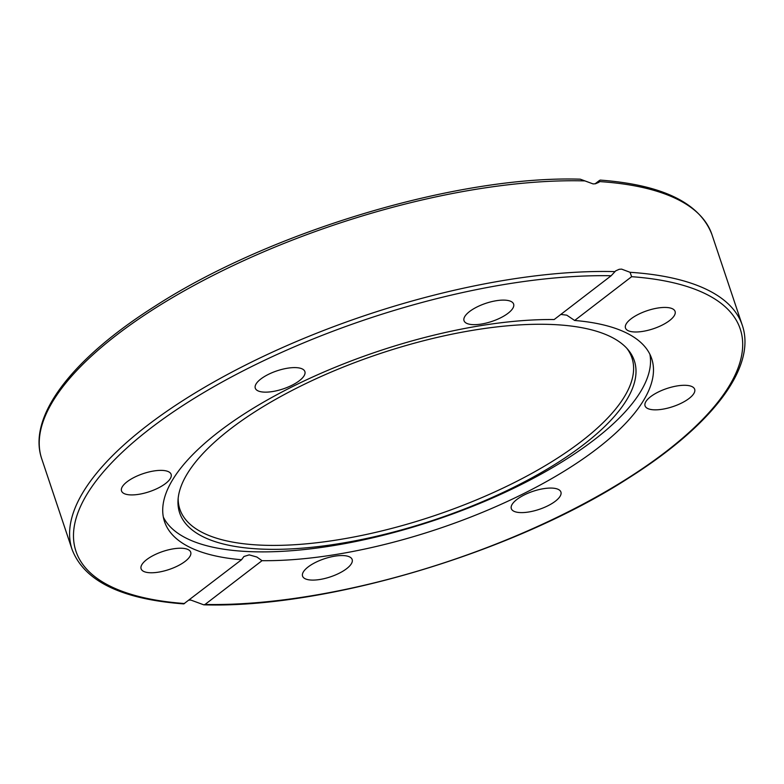 <?xml version="1.0" encoding="UTF-8"?>
<svg xmlns="http://www.w3.org/2000/svg" width="784" height="784" viewBox="0 0 784 784"><rect width="100%" height="100%" fill="white"/><g stroke="black" fill="none" stroke-linecap="round" stroke-linejoin="round"><path stroke-width="1.18" d="M230.623 428.799A239.728 87.475 -18.5 0 1 455.543 333.455A239.728 87.475 -18.5 0 1 628.043 349.684A239.728 87.475 -18.5 0 1 583.355 444.812A239.728 87.475 -18.5 0 1 327.016 545.458A239.728 87.475 -18.5 0 1 178.017 500.261A239.728 87.475 -18.5 0 1 230.623 428.799M626.828 348.302A238.365 86.975 -18.5 0 1 581.258 441.47A238.365 86.975 -18.5 0 1 328.476 541.244A238.365 86.975 -18.5 0 1 178.164 498.418M649.897 354.309A256.848 93.717 -18.5 0 1 594.115 439.883A256.848 93.717 -18.5 0 1 341.971 544.145A256.848 93.717 -18.5 0 1 163.346 517.107M130.379 494.89A26.156 9.545 -18.5 0 1 121.52 490.941A26.156 9.545 -18.5 0 1 134.338 477.309A26.156 9.545 -18.5 0 1 162.259 470.4A26.156 9.545 -18.5 0 1 171.128 474.349A26.156 9.545 -18.5 0 1 158.309 487.981A26.156 9.545 -18.5 0 1 130.379 494.89M255.202 387.913A26.156 9.545 -18.5 0 1 277.399 370.705A26.156 9.545 -18.5 0 1 304.878 371.577A26.156 9.545 -18.5 0 1 304.956 371.832A26.156 9.545 -18.5 0 1 282.759 389.04A26.156 9.545 -18.5 0 1 255.28 388.168A26.156 9.545 -18.5 0 1 255.202 387.913M168.246 569.772A26.156 9.545 -18.5 0 1 141.11 568.802A26.156 9.545 -18.5 0 1 163.572 551.221A26.156 9.545 -18.5 0 1 190.708 552.191A26.156 9.545 -18.5 0 1 168.246 569.772M346.606 568.694A26.156 9.545 -18.5 0 1 320.342 579.415A26.156 9.545 -18.5 0 1 302.565 576.122A26.156 9.545 -18.5 0 1 308.132 566.95A26.156 9.545 -18.5 0 1 334.396 556.228A26.156 9.545 -18.5 0 1 352.163 559.531A26.156 9.545 -18.5 0 1 346.606 568.694M560.991 492.293A26.156 9.545 -18.5 0 1 538.794 509.502A26.156 9.545 -18.5 0 1 511.315 508.64A26.156 9.545 -18.5 0 1 511.237 508.375A26.156 9.545 -18.5 0 1 533.434 491.176A26.156 9.545 -18.5 0 1 560.913 492.038A26.156 9.545 -18.5 0 1 560.991 492.293M685.804 385.316A26.156 9.545 -18.5 0 1 694.673 389.266A26.156 9.545 -18.5 0 1 681.855 402.907A26.156 9.545 -18.5 0 1 653.934 409.816A26.156 9.545 -18.5 0 1 645.065 405.867A26.156 9.545 -18.5 0 1 657.884 392.225A26.156 9.545 -18.5 0 1 685.804 385.316M647.947 310.435A26.156 9.545 -18.5 0 1 675.083 311.415A26.156 9.545 -18.5 0 1 652.611 328.996A26.156 9.545 -18.5 0 1 625.485 328.016A26.156 9.545 -18.5 0 1 647.947 310.435M469.587 311.513A26.156 9.545 -18.5 0 1 495.851 300.791A26.156 9.545 -18.5 0 1 513.628 304.084A26.156 9.545 -18.5 0 1 508.061 313.257A26.156 9.545 -18.5 0 1 481.797 323.978A26.156 9.545 -18.5 0 1 464.02 320.685A26.156 9.545 -18.5 0 1 469.587 311.513M614.852 271.607A353.359 128.929 161.5 0 0 240.953 367.402A353.359 128.929 161.5 0 0 72.079 549.476C84.211 581.062 121.432 599.201 183.74 603.905L241.541 559.747A256.848 93.717 -18.5 0 1 164.522 521.605A256.848 93.717 -18.5 0 1 219.128 431.523A256.848 93.717 -18.5 0 1 554.17 319.539L611.157 275.752L615.695 270.862L619.233 269.294L621.624 269.128L630.052 272.293L631.639 276.683L574.652 320.47A256.848 93.717 -18.5 0 1 651.671 358.602A256.848 93.717 -18.5 0 1 597.065 448.683A256.848 93.717 -18.5 0 1 262.023 560.678L205.036 604.464L203.742 604.817L190.894 600.083L188.924 600.172M574.652 320.47L566.773 315.168L560.825 314.423M595.076 183.828L599.446 180.467L599.691 181.584L598.907 182.29L595.477 183.77L593.106 183.917L580.258 179.183C458.189 175.293 270 231.584 154.752 306.348C71.873 358.807 27.254 416.716 41.719 458.767A353.359 128.929 -18.5 0 1 210.602 276.683A353.359 128.929 -18.5 0 1 584.501 180.888M599.446 180.467L600.26 180.095C662.568 184.799 699.789 202.938 711.921 234.524L742.281 325.233A353.359 128.929 161.5 0 0 630.052 272.293M241.541 559.747L243.942 556.503L249.194 554.876L256.868 557.022L262.023 560.678M599.691 181.584A353.359 128.929 -18.5 0 1 711.921 234.524M184.554 603.533A350.252 127.802 -18.5 0 1 150.42 428.407A350.252 127.802 -18.5 0 1 611.157 275.752M631.639 276.683A350.252 127.802 -18.5 0 1 665.773 451.8A350.252 127.802 -18.5 0 1 205.036 604.464M41.719 458.767L72.079 549.476M203.742 604.817C325.811 608.707 514.01 552.416 629.248 477.652C712.127 425.193 756.746 367.275 742.281 325.233"/></g></svg>
